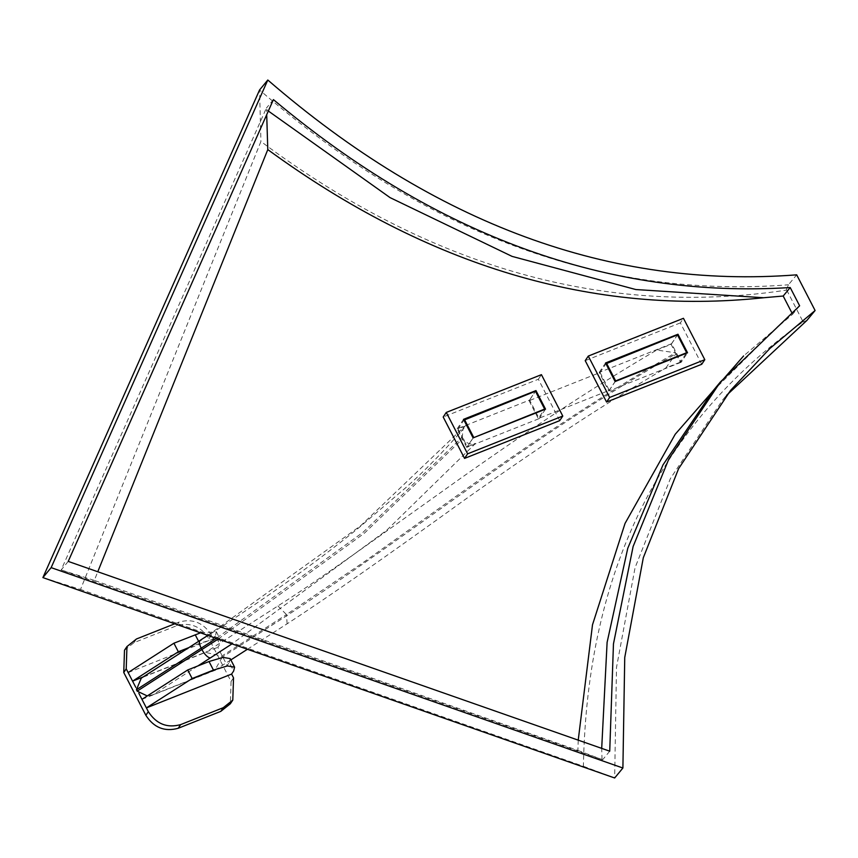<?xml version="1.0" encoding="UTF-8"?>
<svg xmlns="http://www.w3.org/2000/svg" width="858" height="858" viewBox="0 0 858 858"><rect width="100%" height="100%" fill="white"/><g stroke="black" fill="none" stroke-linecap="round" stroke-linejoin="round"><path stroke-width="0.64" stroke-dasharray="4.29 3.22" d="M42.9 577.595L80.523 589.457L260.918 141.484C430.18 267.61 605.265 317.181 786.153 290.176L788.438 284.802C602.616 299.11 426.319 234.17 259.556 89.983L260.918 141.484M786.153 290.176L788.438 284.802L796.685 274.839M786.711 290.101L803.088 321.814L802.648 322.136C660.124 423.477 587.044 571.525 583.397 766.269L80.523 589.457M681.188 362.258L608.762 391.001L599.184 372.447L671.621 343.704L681.188 362.258L687.548 352.788M466.741 447.361L457.164 428.807L529.601 400.064L539.178 418.618L466.741 447.361L473.101 437.891M583.397 766.269L614.66 777.981L616.494 667.481L635.059 567.696L670.355 478.646L722.372 400.311L726.533 395.356M803.088 321.814L806.852 320.474L802.648 322.136M608.762 391.001L615.122 381.531M599.184 372.447L605.544 362.977M671.621 343.704L677.981 334.234M701.726 364.275L680.373 322.887L683.451 318.307M791.526 312.173L792.61 314.275L743.607 355.941M578.228 740.154L577.906 750.439L94.305 580.394L97.78 571.76M680.373 322.887L585.22 360.65M559.706 420.635L538.352 379.247L443.2 417.009M268.339 111.025L266.57 109.556L266.709 114.693M577.906 750.439L602.659 759.727L61.154 569.948L94.305 580.394M68.222 561.4L61.154 569.948L266.355 108.14L266.57 109.556M602.026 759.48L601.694 748.38M712.773 391.184L778.27 325.986M609.727 751.19L602.659 759.727M799.624 305.791L792.61 314.275M273.412 99.603L266.355 108.14M538.352 379.247L541.43 374.667M545.538 409.148L539.178 418.618M529.601 400.064L535.96 390.594M457.164 428.807L463.524 419.337M606.445 363.052L600.085 372.522L529.075 400.707L535.435 391.227M464.425 419.412L458.065 428.882L466.28 425.622L463.095 427.895L462.301 437.087L463.03 438.513L467.267 446.718L475.482 443.457L386.819 530.158L232.003 643.865M141.291 678.142L201.029 640.165C288.299 583.751 329.44 551.244 357.55 528.85L405.652 487.784C423.798 471.825 444.015 451.104 466.28 425.622M143.758 676.919L205.566 652.391L221.761 656.113L222.276 657.11L286.99 615.572C420.109 528.153 525.171 440.658 675.954 353.764L680.297 362.183L686.657 352.713M656.702 350.053L671.095 344.348L675.439 352.767L656.702 350.053C597.447 385.167 545.677 418.232 459.609 479.043C374.592 539.553 318.854 580.137 277.917 605.952L205.566 652.391M671.095 344.348L677.455 334.867M529.075 400.707L538.277 418.543L544.637 409.073M600.085 372.522L609.287 390.358L538.277 418.543M615.647 380.888L609.287 390.358M277.917 605.952L286.475 614.575L363.524 562.301L459.234 494.026C498.101 466.516 515.99 454.086 549.238 431.735C581.091 410.617 614.703 388.224 675.439 352.767L675.954 353.764L665.915 367.889L680.297 362.183M247.426 649.27L287.13 623.798C326.394 598.316 386.347 556.445 466.988 498.176C554.15 436.54 606.231 403.26 665.915 367.889M222.276 657.11L214.779 670.227L230.856 659.909M197.844 665.958L152.96 694.765L214.779 670.227M152.96 694.765L147.254 695.945M287.13 623.798L286.475 614.575L221.761 656.113M218.211 639.038L364.264 533.311L463.03 438.513C466.087 443.307 470.238 444.948 475.482 443.457M458.065 428.882L462.301 437.087L363.106 532.239L216.313 638.373M473.627 437.248L467.267 446.718M135.714 687.237L138.824 693.253M141.967 699.334L227.177 665.518L229.225 662.462L233.644 671.031M230.18 658.59L229.225 662.462M233.526 677.831L231.07 681.499L208.977 638.684L211.433 635.017L213.363 638.76L215.422 635.714L219.841 644.272L217.782 647.329L227.177 665.518M143.157 676.941L217.782 647.329M188.921 647.575L199.635 643.318L213.599 639.178L220.785 640.39L219.841 644.272M200.504 632.829L216.366 631.831L215.422 635.714M128.153 672.575L213.363 638.76M211.433 635.017C203.41 622.651 192.632 618.328 179.086 622.061L174.732 623.798M124.496 650.235L134.009 642.642L176.619 625.729C190.165 621.996 200.954 626.319 208.977 638.684M231.07 681.499L230.341 703.764M201.029 640.165L200.139 640.379M198.627 641.344L199.635 643.318M136.476 638.974L134.009 642.642M176.619 625.729L179.086 622.061M730.619 390.347L722.372 400.311M207.851 635.403L360.66 525.75L463.095 427.895M216.366 631.831L220.785 640.39"/><path stroke-width="1.29" d="M51.148 567.631L267.803 80.019C434.566 224.206 610.853 289.146 796.685 274.839L815.1 310.51L769.851 348.498L730.619 390.347L678.592 468.683L643.307 557.732L624.742 657.518L622.897 768.017L51.148 567.631L42.9 577.595L259.556 89.983L267.803 80.019M68.222 561.4L273.412 99.603C436.379 236.143 608.644 298.799 790.207 287.548L799.624 305.791L720.441 381.917L668.8 459.094L633.129 546.471L613.459 643.886L609.727 751.19L68.222 561.4M622.897 768.017L614.66 777.981L42.9 577.595M726.533 395.356L806.852 320.474L815.1 310.51M615.122 381.531L605.544 362.977L677.981 334.234L687.548 352.788L615.122 381.531M677.498 334.952L677.981 334.234M683.451 318.307L588.288 356.07L609.652 397.458L704.804 359.695L683.451 318.307M541.43 374.667L446.278 412.43L467.631 453.818L562.784 416.055L541.43 374.667M473.101 437.891L463.524 419.337L535.96 390.594L545.538 409.148L473.101 437.891M588.288 356.07L585.22 360.65L606.574 402.037L701.726 364.275L704.804 359.695M97.78 571.76L267.793 149.592C427.81 266.452 593.114 315.83 763.695 297.737L783.193 296.031L791.526 312.173M743.607 355.941L675.225 434.245L625.032 523.434L592.503 624.785L578.228 740.154M446.278 412.43L443.2 417.009L464.553 458.397L559.706 420.635L562.784 416.055M763.695 297.737L635.821 289.543L512.087 256.392L390.079 197.63L268.339 111.025M266.709 114.693L267.793 149.592M601.694 748.38L607.11 642.363L627.777 548.241L662.987 464.907L712.773 391.184L720.441 381.917M790.207 287.548L783.193 296.031M606.574 402.037L609.652 397.458M464.553 458.397L467.631 453.818M535.478 391.312L535.96 390.594M544.251 409.652L544.637 409.073L535.435 391.227L463.942 420.13M686.261 353.292L686.657 352.713L677.455 334.867L605.962 363.771M606.445 363.052L615.647 380.888L615.25 381.478M686.657 352.713L615.647 380.888M230.856 659.909L247.426 649.27M147.254 695.945L137.173 691.14L136.443 689.714L141.291 678.142M218.211 639.038L137.173 691.14M232.003 643.865L210.231 658C207.486 657.367 204.708 654.568 201.898 649.603L201.158 648.176L216.313 638.373M544.637 409.073L473.241 437.837M464.425 419.412L473.627 437.248M146.386 707.904L141.967 699.334L187.73 669.969L209.03 661.518L222.994 657.378L230.18 658.59L234.599 667.149L227.413 665.937L213.449 670.077L192.149 678.528L146.386 707.904L148.316 711.647C156.338 724.023 167.117 728.335 180.673 724.602L223.273 707.689L232.797 700.096L233.526 677.831L231.596 674.088L146.386 707.904M232.797 700.096L230.341 703.764L220.817 711.357L178.207 728.27C164.661 732.003 153.872 727.691 145.86 715.315L123.756 672.5L124.496 650.235L126.952 646.567L126.223 668.832L128.153 672.575L173.917 643.21L200.504 632.829M188.921 647.575L178.335 651.769L132.572 681.145L128.153 672.575M143.157 676.941L132.572 681.145L135.714 687.237M138.824 693.253L141.967 699.334M192.149 678.528L187.73 669.969M231.596 674.088L233.644 671.031L234.599 667.149M178.335 651.769L173.917 643.21M126.952 646.567L136.476 638.974L174.732 623.798M136.443 689.714L201.158 648.176C198.863 643.243 198.82 640.572 201.029 640.165M210.231 658L197.844 665.958M145.86 715.315L148.316 711.647M126.223 668.832L123.756 672.5M209.03 661.518L213.449 670.077M195.216 634.759L198.627 641.344M223.273 707.689L220.817 711.357M178.207 728.27L180.673 724.602M207.851 635.403L140.991 678.335"/></g></svg>
